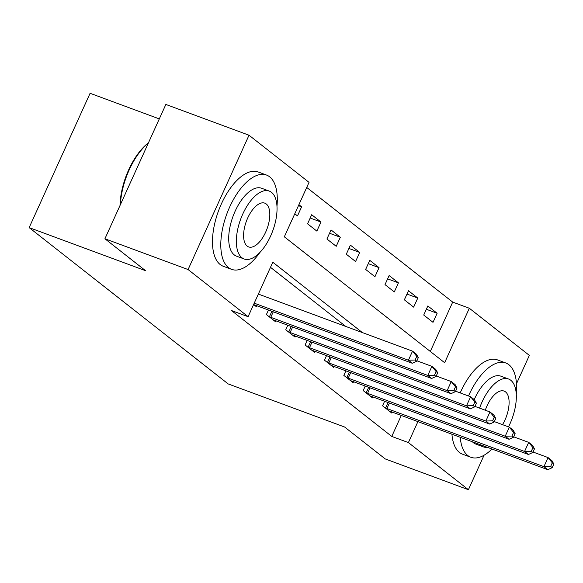 <?xml version="1.0" encoding="UTF-8"?>
<svg xmlns="http://www.w3.org/2000/svg" width="583" height="583" viewBox="0 0 583 583"><rect width="100%" height="100%" fill="white"/><g stroke="black" fill="none" stroke-linecap="round" stroke-linejoin="round"><path stroke-width="0.87" d="M159.297 118.903L90.088 93.287L29.15 227.618L228.172 383.92L344.597 427.011L385.254 458.938L468.411 489.713L408.399 442.584L417.909 421.618M29.15 227.618L145.575 270.701L104.918 238.775L165.856 104.444L249.014 135.22L309.034 182.355L284.329 236.815L444.632 362.706L469.33 308.254L529.349 355.382L516.48 383.752M430.305 351.462L452.7 302.096L306.724 187.449M452.7 302.096L469.33 308.254M294.779 213.772L297.498 215.899L301.615 206.827L298.897 204.691M307.562 223.806L316.853 231.108L320.971 222.028L311.679 214.733L307.562 223.806M326.925 239.015L336.216 246.31L340.334 237.237L331.042 229.935L326.925 239.015M346.287 254.217L355.579 261.519L359.696 252.439L350.398 245.144L346.287 254.217M365.643 269.426L374.935 276.721L379.052 267.648L369.76 260.346L365.643 269.426M385.006 284.628L394.297 291.923L398.415 282.85L389.123 275.548L385.006 284.628M404.362 299.83L413.653 307.132L417.771 298.051L408.479 290.757L404.362 299.83M423.724 315.039L433.016 322.333L437.133 313.26L427.842 305.958L423.724 315.039M362.386 332.587L272.8 262.226L248.096 316.686L231.466 310.535L391.769 436.427L401.272 415.46M345.755 326.429L270.49 267.32M253.612 304.537L256.323 306.665L256.76 305.703M268.45 310.032L266.395 314.572L275.686 321.874L276.123 320.905M287.813 325.234L285.75 329.781L295.042 337.076L295.479 336.114M307.175 340.436L305.113 344.983L314.405 352.278L314.842 351.316M326.531 355.645L324.469 360.185L333.767 367.487L334.205 366.525M345.894 370.846L343.832 375.394L353.123 382.688L353.56 381.727M365.25 386.055L363.194 390.595L372.486 397.897L372.923 396.928M384.612 401.257L382.55 405.804L391.842 413.099L392.279 412.137M104.918 238.775L188.083 269.55L249.014 135.22M484.05 455.243L468.411 489.713M391.769 436.427L408.399 442.584M248.096 316.686L188.083 269.55M298.46 205.661L301.615 206.827M426.341 309.267L437.133 313.26M406.985 294.058L417.771 298.051M387.622 278.856L398.415 282.85M368.259 263.647L379.052 267.648M348.904 248.445L359.696 252.439M329.541 233.244L340.334 237.237M310.185 218.035L320.971 222.028M254.232 303.16L408.413 360.221L412.283 363.26L255.274 305.157A4.023 0.532 -155.6 0 0 254.144 304.785L253.802 304.69M258.349 294.08L412.531 351.148L416.4 354.187L418.332 357.598L416.779 356.381L415.132 360.01L416.685 361.227L418.332 357.598M415.132 360.01L408.413 360.221L412.531 351.148L416.779 356.381M412.283 363.26L416.685 361.227M268.909 316.554L269.412 316.773A4.023 0.532 -155.6 0 0 270.767 317.32L427.776 375.43L431.646 378.469L274.637 320.358A4.023 0.532 -155.6 0 0 273.507 319.987L273.165 319.892M416.881 360.797L431.894 366.35L435.763 369.389L437.687 372.799L436.142 371.59L434.495 375.219L436.04 376.436L437.687 372.799M434.495 375.219L427.776 375.43L431.894 366.35L436.142 371.59M431.646 378.469L436.04 376.436M288.272 331.756L288.774 331.975A4.023 0.532 -155.6 0 0 290.123 332.521L447.132 390.632L451.009 393.671L294 335.56A4.023 0.532 -155.6 0 0 292.87 335.189L292.528 335.094M436.237 375.999L451.249 381.552L455.126 384.598L457.05 388.008L455.498 386.791L453.851 390.421L455.403 391.638L457.05 388.008M453.851 390.421L447.132 390.632L451.249 381.552L455.498 386.791M451.009 393.671L455.403 391.638M307.627 346.958L308.13 347.176A4.023 0.532 -155.6 0 0 309.486 347.723L466.495 405.834L470.364 408.88L313.355 350.769A4.023 0.532 -155.6 0 0 312.226 350.398L311.883 350.303M455.6 391.208L470.612 396.761L474.482 399.8L476.413 403.21L474.861 401.993L473.214 405.622L474.766 406.839L476.413 403.21M473.214 405.622L466.495 405.834L470.612 396.761L474.861 401.993M470.364 408.88L474.766 406.839M326.99 362.167L327.493 362.386A4.023 0.532 -155.6 0 0 328.848 362.932L485.85 421.043L489.727 424.081L332.718 365.971A4.023 0.532 -155.6 0 0 331.589 365.599L331.246 365.505M474.963 406.409L489.968 411.962L493.845 415.009L495.769 418.419L494.224 417.202L492.577 420.831L494.122 422.048L495.769 418.419M492.577 420.831L485.85 421.043L489.968 411.962L494.224 417.202M489.727 424.081L494.122 422.048M120.025 205.478A49.067 23.131 -69.7 0 1 148.439 142.835M148.344 143.054A50.276 23.699 110.3 0 0 120.404 204.648M276.976 206.265A50.276 23.699 110.3 0 0 269.637 176.817A50.276 23.699 110.3 0 0 266.497 175.046A50.276 23.699 110.3 0 0 228.193 210.448A50.276 23.699 110.3 0 0 228.463 267.582A50.276 23.699 110.3 0 0 231.597 269.346A50.276 23.699 110.3 0 0 259.872 252.475M266.497 175.046L258.182 171.97A50.276 23.699 110.3 0 0 219.878 207.373A50.276 23.699 110.3 0 0 220.148 264.5A50.276 23.699 110.3 0 0 223.282 266.271L231.597 269.346M244.139 258.976L236.487 256.148A36.197 17.067 -69.7 0 1 234.228 254.873A36.197 17.067 -69.7 0 1 234.038 213.735A36.197 17.067 -69.7 0 1 261.614 188.251L269.266 191.086A36.197 17.067 110.3 0 0 241.683 216.57A36.197 17.067 110.3 0 0 241.879 257.708A36.197 17.067 110.3 0 0 244.139 258.976A36.197 17.067 110.3 0 0 271.714 233.491A36.197 17.067 110.3 0 0 271.525 192.354A36.197 17.067 110.3 0 0 269.266 191.086M247.148 246.084A23.327 10.997 110.3 0 0 248.606 246.908A23.327 10.997 110.3 0 0 266.38 230.482A23.327 10.997 110.3 0 0 266.256 203.97A23.327 10.997 110.3 0 0 264.799 203.154A23.327 10.997 110.3 0 0 247.024 219.58A23.327 10.997 110.3 0 0 247.148 246.084M516.268 394.195A50.276 23.699 110.3 0 0 508.923 364.747A50.276 23.699 110.3 0 0 505.789 362.976A50.276 23.699 110.3 0 0 468.506 395.981M460.249 437.294A50.276 23.699 110.3 0 0 467.755 455.512A50.276 23.699 110.3 0 0 470.889 457.276A50.276 23.699 110.3 0 0 491.972 449.034M505.789 362.976L497.474 359.9A50.276 23.699 110.3 0 0 460.191 392.906M451.934 434.211A50.276 23.699 110.3 0 0 459.433 452.43A50.276 23.699 110.3 0 0 462.574 454.201L470.889 457.276M480.079 444.632A36.197 17.067 110.3 0 0 481.164 445.631A36.197 17.067 110.3 0 0 483.424 446.906L475.772 444.071A36.197 17.067 -69.7 0 1 473.52 442.803A36.197 17.067 -69.7 0 1 472.427 441.797M474.212 399.588A36.197 17.067 -69.7 0 1 500.906 376.181L508.551 379.008A36.197 17.067 110.3 0 0 479.59 408.122M508.507 426.865A36.197 17.067 110.3 0 0 510.81 380.284A36.197 17.067 110.3 0 0 508.551 379.008M502.539 424.657A23.327 10.997 110.3 0 0 505.541 391.9A23.327 10.997 110.3 0 0 504.084 391.084A23.327 10.997 110.3 0 0 485.289 410.228M483.424 446.906A36.197 17.067 110.3 0 0 487.446 447.358M346.353 377.369L346.849 377.587A4.023 0.532 -155.6 0 0 348.204 378.134L505.213 436.244L509.083 439.283L352.074 381.18A4.023 0.532 -155.6 0 0 350.944 380.808L350.602 380.714M494.318 421.611L509.331 427.171L513.2 430.21L515.132 433.621L513.579 432.404L511.932 436.033L513.485 437.25L515.132 433.621M511.932 436.033L505.213 436.244L509.331 427.171L513.579 432.404M509.083 439.283L513.485 437.25M365.709 392.578L366.211 392.796A4.023 0.532 -155.6 0 0 367.567 393.343L524.576 451.453L528.446 454.492L371.437 396.382A4.023 0.532 -155.6 0 0 370.307 396.01L369.965 395.915M513.681 436.82L528.694 442.373L532.563 445.412L534.487 448.823L532.942 447.606L531.295 451.242L532.84 452.459L534.487 448.823M531.295 451.242L524.576 451.453L528.694 442.373L532.942 447.606M528.446 454.492L532.84 452.459M385.072 407.779L385.574 407.998A4.023 0.532 -155.6 0 0 386.923 408.545L543.932 466.655L547.809 469.694L390.799 411.583A4.023 0.532 -155.6 0 0 389.67 411.212L389.327 411.117M533.037 452.022L548.049 457.575L551.919 460.621L553.85 464.032L552.298 462.815L550.651 466.444L552.203 467.661L553.85 464.032M550.651 466.444L543.932 466.655L548.049 457.575L552.298 462.815M547.809 469.694L552.203 467.661M269.412 316.773L271.889 311.3M270.767 317.32L273.267 311.81M288.774 331.975L291.252 326.509M290.123 332.521L292.622 327.012M308.13 347.176L310.608 341.711M309.486 347.723L311.985 342.221M327.493 362.386L329.971 356.92M328.848 362.932L331.341 357.423M346.849 377.587L349.334 372.122M348.204 378.134L350.704 372.632M366.211 392.796L368.689 387.323M367.567 393.343L370.059 387.833M385.574 407.998L388.052 402.532M386.923 408.545L389.422 403.035"/></g></svg>
